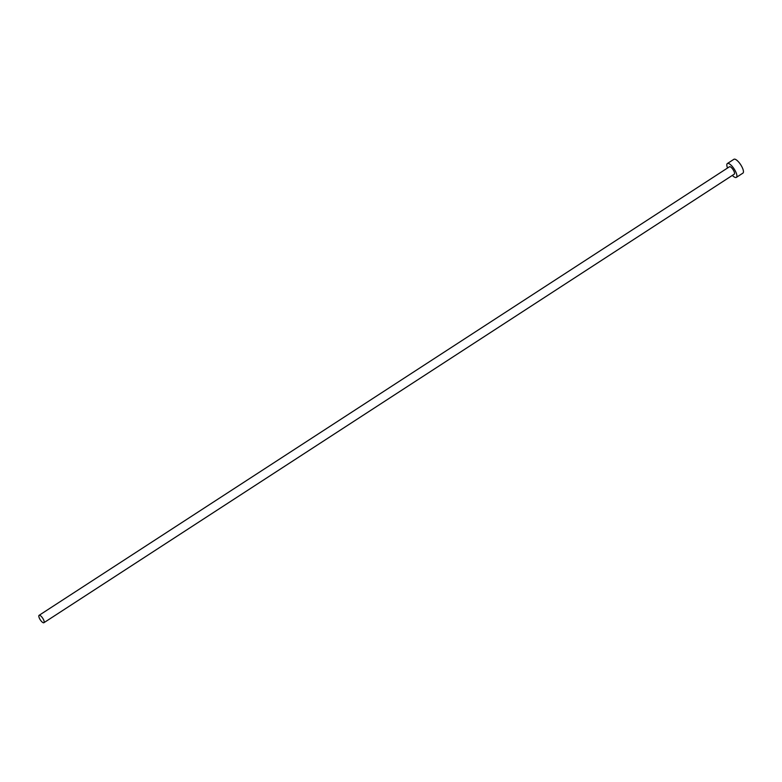 <?xml version="1.0" encoding="UTF-8"?>
<svg xmlns="http://www.w3.org/2000/svg" width="782" height="782" viewBox="0 0 782 782"><rect width="100%" height="100%" fill="white"/><g stroke="black" fill="none" stroke-linecap="round" stroke-linejoin="round"><path stroke-width="1.17" d="M39.618 618.67A4.399 1.456 -123 0 0 43.9 622.707A4.399 1.456 -123 0 0 43.381 619.364A4.399 1.456 -123 0 0 39.1 615.326A4.399 1.456 -123 0 0 39.618 618.67M43.9 622.707L734.269 174.151A4.399 1.456 -123 0 0 733.751 170.808A4.399 1.456 -123 0 0 729.469 166.762L39.1 615.326M732.333 175.403A8.26 2.727 -123 0 0 736.37 177.377A8.26 2.727 -123 0 0 735.393 171.111A8.26 2.727 -123 0 0 727.368 163.536A8.26 2.727 -123 0 0 727.534 168.022M736.37 177.377L742.9 173.135A8.26 2.727 -123 0 0 741.932 166.859A8.26 2.727 -123 0 0 733.907 159.293L727.368 163.536"/></g></svg>
